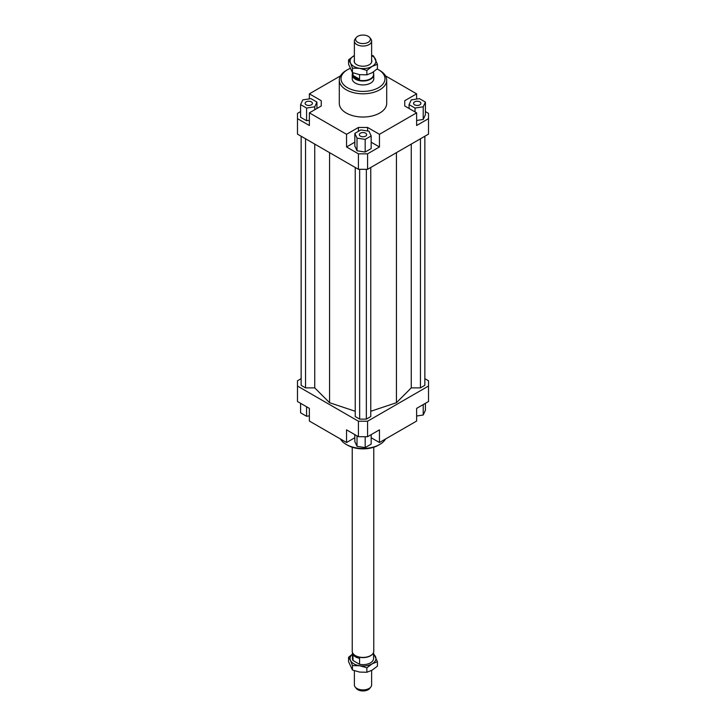 <?xml version="1.0" encoding="UTF-8"?>
<svg xmlns="http://www.w3.org/2000/svg" width="726" height="726" viewBox="0 0 726 726"><rect width="100%" height="100%" fill="white"/><g stroke="black" fill="none" stroke-linecap="round" stroke-linejoin="round"><path stroke-width="1.09" d="M354.379 670.751L354.379 684.927A8.621 4.973 0 0 0 355.132 686.959A8.621 4.973 0 0 0 356.902 688.448A8.621 4.973 0 0 0 369.098 688.448A8.621 4.973 0 0 0 370.868 686.959A8.621 4.973 0 0 0 371.621 684.927L371.621 670.443M372.728 653.863A10.554 6.098 180 0 1 372.638 653.99A10.554 6.098 180 0 1 355.531 655.814A10.554 6.098 180 0 1 353.362 653.99A10.554 6.098 180 0 1 353.272 653.863M353.008 660.515L353.008 654.534A10.554 6.098 0 0 0 355.531 656.876A10.554 6.098 0 0 0 359.579 658.328L359.579 664.308L353.008 660.515A10.554 6.098 180 0 1 352.446 658.546L352.446 652.438M373.772 447.243L373.772 651.204A10.772 6.216 180 0 1 372.837 653.736A10.772 6.216 180 0 1 355.386 655.596A10.772 6.216 180 0 1 353.163 653.736A10.772 6.216 180 0 1 352.228 651.204L352.228 447.243M373.554 73.562A10.772 6.216 180 0 1 373.772 74.796A10.772 6.216 180 0 1 367.12 80.541A10.772 6.216 180 0 1 355.386 79.198A10.772 6.216 180 0 1 352.228 74.796A10.772 6.216 180 0 1 352.446 73.562M373.554 71.847L373.554 74.497A10.554 6.098 180 0 1 367.038 80.123A10.554 6.098 180 0 1 355.531 78.807A10.554 6.098 180 0 1 352.446 74.497L352.446 72.609L359.651 74.669L366.866 74.842L372.139 72.736L377.42 68.743L377.42 64.296L372.139 66.402A12.923 7.46 0 0 0 375.487 59.196A12.923 7.46 0 0 0 372.139 55.848A12.923 7.46 0 0 0 371.621 55.557M369.734 37.57L370.868 39.041A8.621 4.973 180 0 1 371.621 41.073A8.621 4.973 180 0 1 369.098 44.585A8.621 4.973 180 0 1 356.902 44.585A8.621 4.973 180 0 1 354.379 41.073A8.621 4.973 180 0 1 355.132 39.041L356.266 37.57A7.378 4.256 0 0 0 358.816 42.816A7.378 4.256 0 0 0 368.218 42.317A7.378 4.256 0 0 0 369.734 37.57A7.378 4.256 0 0 0 357.782 36.3A7.378 4.256 0 0 0 356.266 37.57M353.008 75.413L359.579 79.207L355.531 78.254L353.008 75.413L353.008 72.827M370.868 686.959L369.734 688.429A7.378 4.256 180 0 1 368.218 689.7A7.378 4.256 180 0 1 356.266 688.429L355.132 686.959M373.554 652.438L373.554 658.546A10.554 6.098 180 0 1 359.579 664.308M359.579 74.651L359.579 79.207M373.772 74.796L373.772 78.717A10.772 6.216 180 0 1 367.12 84.461A10.772 6.216 180 0 1 355.386 83.118A10.772 6.216 180 0 1 352.228 78.717L352.228 74.796M311.354 104.843A3.666 2.114 180 0 1 307.361 105.297A3.666 2.114 180 0 1 305.101 103.346A3.666 2.114 180 0 1 306.172 101.849A3.666 2.114 180 0 1 310.165 101.395A3.666 2.114 180 0 1 312.425 103.346A3.666 2.114 180 0 1 311.354 104.843M365.586 133.167A3.666 2.114 180 0 1 366.666 134.655A3.666 2.114 180 0 1 364.398 136.615A3.666 2.114 180 0 1 360.414 136.152A3.666 2.114 180 0 1 359.334 134.655A3.666 2.114 180 0 1 361.602 132.704A3.666 2.114 180 0 1 365.586 133.167M414.646 101.849A3.666 2.114 180 0 1 418.639 101.395A3.666 2.114 180 0 1 420.899 103.346A3.666 2.114 180 0 1 419.828 104.843A3.666 2.114 180 0 1 415.835 105.297A3.666 2.114 180 0 1 413.575 103.346A3.666 2.114 180 0 1 414.646 101.849M386.704 80.123L386.704 103.346A23.704 13.685 180 0 1 372.066 115.988A23.704 13.685 180 0 1 346.238 113.02A23.704 13.685 180 0 1 339.296 103.346L339.296 80.123A23.704 13.685 0 0 0 346.238 89.797A23.704 13.685 0 0 0 372.066 92.765A23.704 13.685 0 0 0 386.704 80.123A23.704 13.685 0 0 0 379.762 70.449L378.536 69.741A21.98 12.687 180 0 1 378.536 87.692A21.98 12.687 180 0 1 347.464 87.692A21.98 12.687 180 0 1 347.464 69.741A21.98 12.687 180 0 1 350.095 68.444M347.464 69.741L346.238 70.449A23.704 13.685 0 0 0 339.296 80.123M385.542 439.003A23.704 13.685 180 0 1 379.762 444.448L378.536 445.156A21.98 12.687 0 0 1 347.464 445.156L346.238 444.448A23.704 13.685 180 0 1 340.458 439.003M379.762 444.448A23.704 13.685 180 0 1 346.238 444.448L347.464 445.156M377.139 68.997A21.98 12.687 180 0 1 378.536 69.741L379.762 70.449M425.409 111.577L428.512 113.374L428.512 134.129L367.574 169.312L367.574 153.83L358.426 153.83L358.426 169.312L367.574 169.312M428.512 118.647L416.624 125.507L416.624 112.848L379.453 134.31L379.453 146.97L367.574 153.83M416.624 120.48L423.222 119.463L425.409 114.744L425.409 102.085L419.428 98.627L411.252 99.889L409.065 104.608L409.065 108.483M358.426 153.83L346.547 146.97L346.547 134.31L309.376 112.848L309.376 125.507L297.488 118.647L297.488 134.129L358.426 169.312M297.488 118.647L297.488 113.374L300.591 111.577M321.255 105.987L321.255 100.705L321.255 105.987L309.376 112.848M300.591 104.608L306.572 108.065L314.748 106.795L316.935 102.085L310.955 98.627L302.778 99.889L300.591 104.608L300.591 117.276L306.572 120.725L309.376 120.298M309.376 98.872L309.376 93.845L321.255 100.705M367.574 130.989L367.574 127.449L358.426 127.449L358.426 131.315M379.453 146.97L371.167 142.187M354.832 142.187L346.547 146.97M365.187 152.043L371.167 148.585L371.167 135.925L368.98 131.206L360.813 129.945L354.832 133.393L354.832 146.062L357.02 150.781L365.187 152.043L365.187 139.374L371.167 135.925M346.547 134.31L358.426 127.449M404.745 105.987L404.745 100.705L404.745 105.987L416.624 112.848M354.832 437.733L346.547 442.515L309.376 421.053L309.376 408.384L297.488 401.523L297.488 380.769L301.145 378.654M424.855 378.654L428.512 380.769L428.512 386.041L367.574 421.225L358.426 421.225L297.488 386.041M301.145 136.243L301.145 385.343L305.555 387.884L314.739 387.884L329.559 402.712L355.241 411.27M370.759 411.27L396.441 402.712L411.261 387.884L420.445 387.884L424.855 385.343L424.855 136.243M355.241 167.47L355.241 416.579L359.651 419.12L366.349 419.12L370.759 416.579L370.759 167.47M358.426 421.225L358.426 436.707L367.574 436.707L367.574 421.225M367.574 436.707L379.453 429.846L379.453 442.515L416.624 421.053L416.624 408.384L428.512 401.523L428.512 386.041M346.547 442.515L346.547 429.846L358.426 436.707M379.453 442.515L371.167 437.733M385.542 75.894L416.624 93.845L416.624 99.063M416.624 416.025L423.222 415.009L425.409 410.29L425.409 403.32M423.222 415.009L423.222 404.582M371.167 434.629L371.167 444.13L365.187 447.588L365.187 436.707M365.187 447.588L357.02 446.318L354.832 441.599L354.832 434.629M357.02 446.318L357.02 435.89M309.376 415.835L306.572 416.27L300.591 412.822L300.591 403.32M306.572 416.27L306.572 406.769M409.065 104.608L415.045 108.065L415.045 111.931M415.045 108.065L423.222 106.795L423.222 119.463M423.222 106.795L425.409 102.085M404.745 100.705L416.624 93.845M354.832 133.393L357.02 138.112L357.02 150.781M357.02 138.112L365.187 139.374M367.574 127.449L379.453 134.31M306.572 108.065L306.572 120.725M314.748 106.795L314.748 109.744M316.935 102.085L316.935 108.483M309.376 93.845L340.458 75.894M305.555 387.884L305.555 138.784M314.739 387.884L314.739 144.084M329.559 402.712L329.559 152.651M411.261 387.884L411.261 144.084M396.441 402.712L396.441 152.651M420.445 387.884L420.445 138.784M359.651 419.12L359.651 169.312M366.349 419.12L366.349 169.312M371.621 55.249L373.554 55.975L377.42 64.296M359.651 68.335L352.446 68.162L350.513 63.053A12.923 7.46 0 0 0 353.861 66.402A12.923 7.46 0 0 0 359.651 68.335A12.923 7.46 0 0 0 372.139 66.402L366.866 70.395L359.651 68.335M371.621 60.004A8.83 5.1 180 0 1 369.97 64.26A8.83 5.1 180 0 1 356.756 64.732A8.83 5.1 180 0 1 356.03 64.26A8.83 5.1 180 0 1 354.379 60.004M348.58 59.841L353.861 55.848A12.923 7.46 0 0 0 350.513 63.053L348.58 59.841L348.58 64.287L352.446 72.609L352.446 68.162M353.861 55.848L354.379 55.557A12.923 7.46 0 0 0 353.861 55.848M366.866 74.842L366.866 70.395M373.554 653.391L377.42 661.713L372.139 663.818L366.866 667.811L359.651 665.751L352.446 665.579L350.513 660.478A12.923 7.46 0 0 0 353.861 663.818A12.923 7.46 0 0 0 359.651 665.751A12.923 7.46 0 0 0 372.139 663.818A12.923 7.46 0 0 0 375.487 656.613A12.923 7.46 0 0 0 373.554 654.235M352.446 654.235A12.923 7.46 0 0 0 350.513 660.478L348.58 657.257L348.58 661.704L352.446 670.025L359.651 672.085L366.866 672.258L372.139 670.152L377.42 666.159L377.42 661.713M348.58 657.257L352.446 654.153M352.446 665.579L352.446 670.025M366.866 667.811L366.866 672.258M354.379 41.073L354.379 62.245M371.621 41.073L371.621 62.245"/></g></svg>
